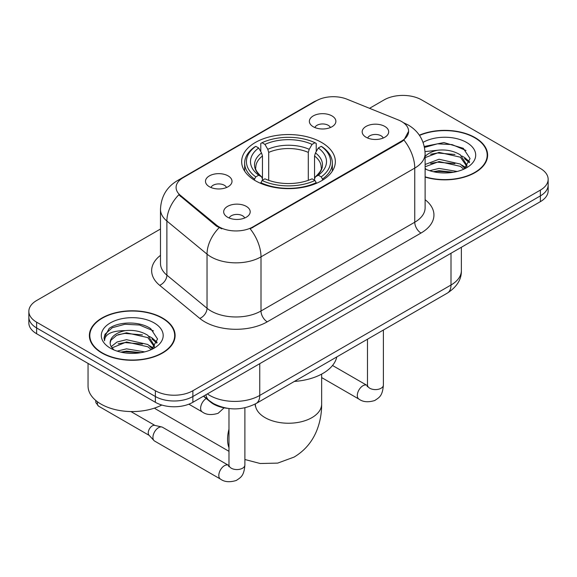 <?xml version="1.0" encoding="UTF-8"?>
<svg xmlns="http://www.w3.org/2000/svg" width="577" height="577" viewBox="0 0 577 577"><rect width="100%" height="100%" fill="white"/><g stroke="black" fill="none" stroke-linecap="round" stroke-linejoin="round"><path stroke-width="0.87" d="M321.627 142.476A46.845 27.047 0 0 0 270.57 136.612A46.845 27.047 0 0 0 241.655 161.603A46.845 27.047 0 0 0 255.373 180.724A46.845 27.047 0 0 0 306.43 186.587A46.845 27.047 0 0 0 335.345 161.603A46.845 27.047 0 0 0 321.627 142.476M209.372 186.717A13.257 7.652 180 0 1 206.739 184.553A13.257 7.652 180 0 1 211.132 175.04A13.257 7.652 180 0 1 228.124 175.891A13.257 7.652 180 0 1 230.757 184.553A13.257 7.652 180 0 1 209.372 186.717M226.509 187.511A7.955 4.594 0 0 0 224.374 185.275A7.955 4.594 0 0 0 216.534 184.106A7.955 4.594 0 0 0 210.987 187.511M313.253 126.745A13.257 7.652 180 0 1 310.621 124.574A13.257 7.652 180 0 1 315.013 115.061A13.257 7.652 180 0 1 331.999 115.919A13.257 7.652 180 0 1 334.631 124.574A13.257 7.652 180 0 1 313.253 126.745M330.383 127.539A7.955 4.594 0 0 0 328.248 125.303A7.955 4.594 0 0 0 320.415 124.134A7.955 4.594 0 0 0 314.869 127.539M227.562 217.212A13.257 7.652 180 0 1 224.929 215.041A13.257 7.652 180 0 1 229.321 205.527A13.257 7.652 180 0 1 246.314 206.386A13.257 7.652 180 0 1 248.939 215.041A13.257 7.652 180 0 1 227.562 217.212M244.698 218.005A7.955 4.594 0 0 0 242.564 215.762A7.955 4.594 0 0 0 234.724 214.601A7.955 4.594 0 0 0 229.177 218.005M366.063 137.247A13.257 7.652 180 0 1 363.431 135.076A13.257 7.652 180 0 1 367.823 125.562A13.257 7.652 180 0 1 384.816 126.421A13.257 7.652 180 0 1 387.448 135.076A13.257 7.652 180 0 1 366.063 137.247M383.2 138.04A7.955 4.594 0 0 0 381.065 135.797A7.955 4.594 0 0 0 373.225 134.636A7.955 4.594 0 0 0 367.679 138.04M398.44 120.002A23.866 13.776 180 0 1 401.628 121.545A23.866 13.776 180 0 1 408.617 131.289A23.866 13.776 180 0 1 401.628 141.033L252.87 226.912A23.866 13.776 180 0 1 216.447 225.073L180.413 195.365A23.866 13.776 180 0 1 176.093 187.46A23.866 13.776 180 0 1 183.089 177.716L316.412 100.744A23.866 13.776 180 0 1 346.979 99.194L398.44 120.002M227.309 408.307A26.52 15.312 180 0 1 210.54 402.046L203.436 396.19M425.112 177.103A42.871 24.753 0 0 0 487.623 155.105A42.871 24.753 0 0 0 475.066 137.607A42.871 24.753 0 0 0 419.342 135.177M162.555 318.035A42.871 24.753 0 0 0 115.84 312.669A42.871 24.753 0 0 0 89.377 335.533A42.871 24.753 0 0 0 101.934 353.037A42.871 24.753 0 0 0 148.65 358.396A42.871 24.753 0 0 0 175.112 335.533A42.871 24.753 0 0 0 162.555 318.035M89.817 337.761A42.871 24.753 0 0 0 89.666 338.418M408.617 131.289L403.943 140.067L401.628 141.74L250.187 228.831A30.934 17.858 60 0 1 260.999 256.866A35.356 20.411 180 0 1 210.994 256.866A35.356 20.411 180 0 1 207.035 254.14L166.883 221.034A35.356 20.411 180 0 1 160.485 209.321L160.485 263.451A35.356 20.411 0 0 0 166.883 275.157L207.035 308.269A35.356 20.411 0 0 0 210.994 310.996A35.356 20.411 0 0 0 260.999 310.996L414.755 222.224A35.356 20.411 0 0 0 425.112 207.792L425.112 153.662A35.356 20.411 180 0 1 414.755 168.095A30.934 17.858 -120 0 0 403.943 140.067M160.485 229.011L36.618 300.53A26.52 15.312 0 0 0 28.85 311.356L28.85 322.904A26.52 15.312 0 0 0 36.618 333.73L155.372 402.292L155.372 396.514A26.52 15.312 0 0 0 192.869 396.514L540.382 195.884A26.52 15.312 0 0 0 548.15 185.058A26.52 15.312 0 0 1 540.382 195.884L192.869 396.514A26.52 15.312 0 0 1 155.372 396.514L36.618 327.952L155.372 396.514L155.372 390.744A26.52 15.312 0 0 0 192.869 390.744L540.382 190.107A26.52 15.312 0 0 0 548.15 179.281A26.52 15.312 0 0 0 540.382 168.455L421.628 99.893A26.52 15.312 0 0 0 384.131 99.893L369.54 108.317M28.85 317.126A26.52 15.312 0 0 0 36.618 327.952A26.52 15.312 0 0 1 28.85 317.126M221.806 228.831L216.447 226.119L178.805 194.781A30.934 20.693 129.5 0 0 166.883 221.034L166.883 275.157A8.843 5.914 -50.5 0 1 159.641 285.305A44.198 25.518 180 0 1 160.485 255.359M28.85 311.356A26.52 15.312 0 0 0 36.618 322.182L155.372 390.744M174.824 338.418A42.871 24.753 0 0 0 174.672 337.761M487.334 157.997A42.871 24.753 0 0 0 487.183 157.333M155.372 402.292A26.52 15.312 0 0 0 192.869 402.292L540.382 201.654A26.52 15.312 0 0 0 548.15 190.828L548.15 179.281M425.112 176.822A42.431 24.494 0 0 0 487.183 155.105A42.431 24.494 0 0 0 474.756 137.788A42.431 24.494 0 0 0 419.508 135.422M429.67 170.698L439.039 168.412L457.2 171.463M433.334 171.708L439.039 170.705L453.392 172.256M425.112 164.495L439.039 159.245L460.381 164.077L464.925 168.412M425.112 166.789L439.039 161.538L460.381 166.364L463.742 169.205M425.047 151.607L437.806 150.215A22.099 12.759 0 0 0 425.112 156.482M437.806 150.215C446.281 149.328 453.81 150.893 460.381 154.91L466.851 165.087L466.699 166.775M425.112 157.622L439.039 152.371L460.381 157.196L466.779 166.234M425.112 168.253L426.367 169.472M425.112 168.902A30.934 17.858 0 0 0 466.634 167.734A30.934 17.858 0 0 0 466.634 142.476A30.934 17.858 0 0 0 423.078 142.36M464.11 169.039L470.06 158.581L463.273 148.296L443.929 142.569L424.297 146.457M424.506 147.438L437.46 143.824L452.051 144.589L466 150.474M430.63 154.261L437.46 152.992L454.957 154.47M464.442 158.581L469.353 162.692M430.63 163.428L437.46 162.159L454.957 163.637M464.442 167.741L465.163 168.217M433.926 171.838L437.46 171.326L453.06 172.314M461.831 155.963L464.68 157.586L469.635 161.877M461.831 165.13L465.884 167.575M102.244 352.857A42.431 24.494 0 0 0 148.484 358.166A42.431 24.494 0 0 0 174.672 335.533A42.431 24.494 0 0 0 162.245 318.215A42.431 24.494 0 0 0 116.006 312.9A42.431 24.494 0 0 0 89.817 335.533A42.431 24.494 0 0 0 102.244 352.857M88.05 363.423L88.05 386.056A44.198 25.518 0 0 0 100.997 404.095A44.198 25.518 0 0 0 161.805 405.025M117.16 351.126L126.529 348.84L144.69 351.883M120.824 352.136L126.529 351.126L140.882 352.684M111.202 346.64L117.023 342.017L126.529 339.673L147.871 344.498L152.415 348.84M111.96 347.895L126.529 341.959L147.871 346.791L151.232 349.633M151.6 349.467L157.55 339.009L150.763 328.717C139.98 320.985 118.602 321.346 109.161 328.464L104.069 337.79L104.552 340.791C104.841 334.069 111.75 330.686 125.296 330.643A22.099 12.759 0 0 0 110.149 342.752A22.099 12.759 0 0 0 111.224 346.676L113.857 349.9M125.296 330.643C133.77 329.748 141.3 331.313 147.871 335.338L154.34 345.515L154.189 347.195M110.149 343.005L110.899 340.293L116.619 335.338L126.529 332.799L147.871 337.624L154.268 346.662M154.124 322.904A30.934 17.858 0 0 0 110.366 322.904A30.934 17.858 0 0 0 110.366 348.162A30.934 17.858 0 0 0 154.124 348.162A30.934 17.858 0 0 0 154.124 322.904M104.069 337.999L105.028 334.227L112.32 327.7L124.949 324.252L139.54 325.017L153.489 330.902M118.119 334.689L124.949 333.419L142.447 334.898M151.931 339.002L156.843 343.12M118.119 343.849L124.949 342.587L142.447 344.065M151.931 348.169L152.653 348.645M121.415 352.266L124.949 351.746L140.55 352.742M149.32 336.391L152.169 338.007L157.124 342.305M149.32 345.551L153.374 348.003M154.535 408.083A33.149 19.135 120 0 0 156.295 409.345L228.982 451.315M254.529 180.226L254.529 179.05L255.791 176.879A42.078 24.292 0 0 1 255.791 146.327L258.684 147.993A38.01 21.94 0 0 0 258.684 175.206L261.54 176.829L262.463 178.848L262.463 180.24M262.463 178.848L262.463 155.999L261.54 152.919L258.684 147.993M260.782 151.614L260.782 143.435L262.037 142.714A42.078 24.292 0 0 1 314.963 142.714L312.07 144.387A38.01 21.94 0 0 0 264.93 144.387L267.786 149.306L268.709 152.393L268.709 180.334M308.291 180.334L308.291 152.393L309.214 149.306L312.07 144.387M294.342 381.44A48.612 28.071 0 0 0 336.766 356.954M260.782 182.657A43.845 25.309 0 0 0 316.218 182.657L314.963 180.486A42.078 24.292 0 0 1 262.037 180.486L260.782 183.407M316.218 183.407L316.218 182.657M255.791 146.327L254.529 147.041A43.845 25.309 0 0 0 244.655 163.046A43.845 25.309 0 0 0 254.529 179.05M314.963 142.714L316.218 143.435L316.218 151.614M262.037 180.486L264.93 178.82A38.01 21.94 0 0 0 312.07 178.82L314.963 180.486M258.684 175.206L255.791 176.879M264.93 144.387L262.037 142.714M261.54 152.919A34 19.632 0 0 0 261.54 176.829L261.698 176.937C256.866 172.263 254.897 169.097 255.799 167.424A32.701 18.882 0 0 1 262.463 155.999M322.471 179.05A43.845 25.309 0 0 0 332.345 163.046A43.845 25.309 0 0 0 322.471 147.041L321.209 146.327A42.078 24.292 0 0 1 321.209 176.879L322.471 179.05L322.471 180.226M321.209 176.879L318.316 175.206A38.01 21.94 0 0 0 318.316 147.993L321.209 146.327M318.316 147.993L315.46 152.919L314.537 155.999L314.537 178.848L315.46 176.829L318.316 175.206M314.537 155.999A32.701 18.882 0 0 1 321.201 167.424C322.096 169.104 320.127 172.278 315.302 176.937L315.46 176.829A34 19.632 0 0 0 315.46 152.919M314.537 180.24L314.537 178.848M244.893 407.795L244.893 464.975C243.984 476.191 240.753 477.388 236.31 480.453C229.74 482.487 224.453 482.026 220.457 479.083L154.578 441.044A7.955 4.594 -60 0 1 153.944 440.532A7.955 4.594 -60 0 1 152.934 437.402A7.955 4.594 -60 0 1 158.56 427.658A7.955 4.594 -60 0 1 161.769 426.973A7.955 4.594 -60 0 1 162.534 427.268L228.954 465.589M153.944 440.532L148.974 435.152A5.748 3.318 -60 0 1 148.246 432.894A5.748 3.318 -60 0 1 152.306 425.855A5.748 3.318 -60 0 1 154.629 425.357L161.769 426.973M180.413 195.365L180.413 196.411M216.447 225.073L216.447 226.119M252.87 226.912L252.87 227.626M401.628 141.033L401.628 141.74M210.54 401.664L210.54 402.046M267.252 321.822A8.843 5.106 60 0 1 260.999 310.996L260.999 256.866L414.755 168.095L414.755 222.224A8.843 5.106 60 0 0 421.001 233.05L267.252 321.822A44.198 25.518 180 0 1 204.748 321.822A44.198 25.518 180 0 1 199.793 318.41L159.641 285.305M425.112 153.662C424.513 140.947 418.924 131.419 408.35 125.065L403.886 122.894A30.934 14.49 112 0 0 403.467 122.735M180.457 179.519A30.934 17.858 -120 0 0 177.247 180.724C166.674 187.078 161.084 196.613 160.485 209.321M177.247 180.724L313.809 101.884A30.934 17.858 60 0 1 316.153 100.888M219.087 227.764A30.934 20.693 129.5 0 0 207.035 254.14L207.035 308.269A8.843 5.914 -50.5 0 1 199.793 318.41M425.112 199.7A44.198 25.518 180 0 1 421.001 233.05M192.869 390.744L192.869 402.292M540.382 190.107L540.382 201.654M36.618 322.182L36.618 333.73M207.374 393.918A35.356 20.411 0 0 0 209.747 395.433A35.356 20.411 0 0 0 259.751 395.433L451.005 285.016A35.356 20.411 0 0 0 461.362 270.577C461.622 279.355 456.948 286.863 447.341 293.109L256.087 403.525A17.678 10.206 60 0 0 259.751 395.433L259.751 363.683M451.005 253.26L451.005 285.016A17.678 10.206 60 0 1 447.341 293.109M205.939 394.747A17.678 11.821 129.5 0 0 209.018 400.496L203.652 396.067M321.649 374.112L321.649 404.095A33.149 19.135 180 0 1 311.941 417.633A33.149 19.135 180 0 1 265.059 417.633A33.149 19.135 180 0 1 255.351 404.095L255.207 405.992M228.982 447.738A33.149 19.135 -60 0 1 228.982 429.187M308.291 152.393A32.701 18.882 0 0 0 268.709 152.393M309.214 149.306A34 19.632 0 0 0 267.786 149.306M383.395 330.03L383.395 385.01A7.955 4.594 180 0 1 380.705 388.451A7.955 4.594 180 0 1 369.814 388.256A7.955 4.594 180 0 1 367.484 385.01L367.232 386.727M383.395 385.01C382.493 396.226 379.255 397.423 374.812 400.488C368.241 402.522 362.962 402.061 358.959 399.118A7.955 4.594 -60 0 1 357.74 392.742A7.955 4.594 -60 0 1 362.94 385.732A7.955 4.594 -60 0 1 363.294 385.537A7.955 4.594 -60 0 1 366.914 385.335L367.462 385.624M244.893 464.975A7.955 4.594 180 0 1 242.196 468.416A7.955 4.594 180 0 1 231.312 468.221A7.955 4.594 180 0 1 228.982 464.975L228.723 466.692M220.457 479.083A7.955 4.594 -60 0 1 219.238 472.707A7.955 4.594 -60 0 1 224.439 465.697A7.955 4.594 -60 0 1 224.792 465.502A7.955 4.594 -60 0 1 228.413 465.3M149.176 435.375L98.559 406.15A5.748 3.318 -60 0 1 97.585 401.888M188.867 404.188L202.267 411.928A7.955 4.594 -60 0 1 201.048 405.552A7.955 4.594 -60 0 1 206.249 398.541A7.955 4.594 -60 0 1 206.27 398.527M313.809 101.884L319.485 99.244M403.886 122.894L403.417 122.699M256.087 403.525C241.864 410.673 227.634 410.673 213.411 403.525L209.018 400.496M461.362 270.577L461.362 247.281M487.183 158.653L487.183 155.105M466.851 166.602L466.851 165.087M174.672 339.081L174.672 335.533M154.34 347.029L154.34 345.515M89.817 339.081L89.817 335.533M321.649 404.095C321.699 413.543 320.019 422.479 316.614 430.918C311.984 442.148 304.476 450.868 294.09 457.085L277.681 463.107L260.169 463.504L244.893 459.508M244.655 171.131L244.655 163.046M332.345 171.131L332.345 163.046M358.959 399.118L321.649 377.574M367.484 339.211L367.484 385.01M366.914 385.335L332.525 365.479M228.982 408.538L228.982 464.975M130.907 411.56L154.924 425.422M98.559 406.15L95.876 402.631L95.732 400.431M202.267 411.928C206.191 414.863 211.47 415.317 218.12 413.298L224.114 407.831"/></g></svg>
